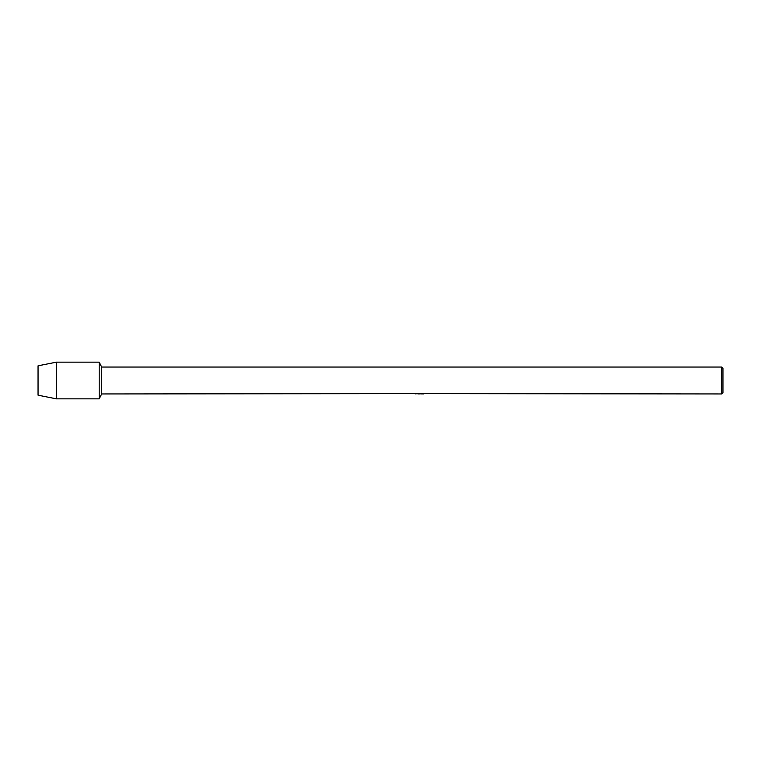 <?xml version="1.0" encoding="UTF-8"?>
<svg xmlns="http://www.w3.org/2000/svg" width="761" height="761" viewBox="0 0 761 761"><rect width="100%" height="100%" fill="white"/><g stroke="black" fill="none" stroke-linecap="round" stroke-linejoin="round"><path stroke-width="1.14" d="M416.381 393.618L101.67 393.951L99.206 398.85L56.4 398.85L38.05 395.178L38.05 365.822L56.4 362.15L99.206 362.15L101.67 367.049L721.723 367.049L722.95 368.267L722.95 392.733L721.723 393.951L422.697 393.627M101.67 393.951L101.67 367.049M99.206 398.85L99.206 362.15L99.206 398.85M420.139 393.827L417.865 393.846M419.273 393.951L418.693 393.951M721.723 393.951L721.723 367.049M419.758 393.751L415.887 393.751M415.487 393.856L417.846 393.351M417.142 393.466L421.917 393.466M421.214 393.351L423.582 393.856M423.81 393.837C419.777 393.856 419.777 393.884 423.81 393.922M418.198 393.827L419.311 393.77M420.557 393.827L419.454 393.827M56.4 398.85L56.4 362.15M38.05 395.178L38.05 365.822"/></g></svg>
